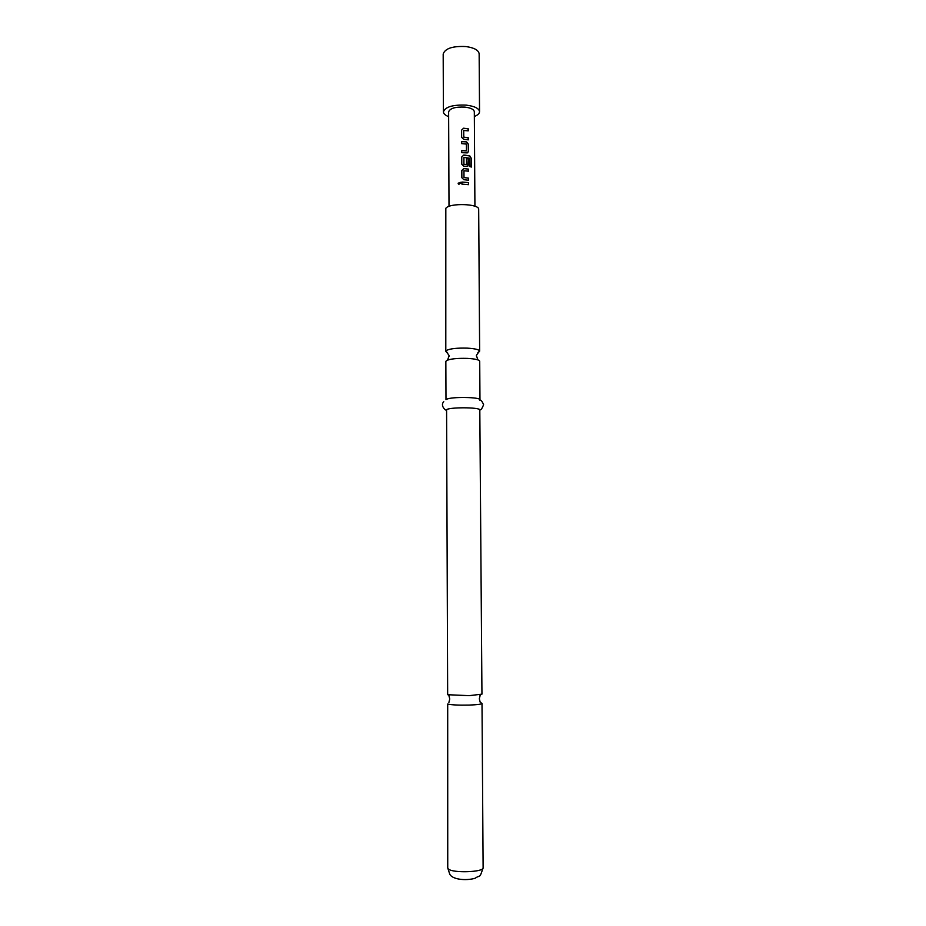 <?xml version="1.0" encoding="UTF-8"?>
<svg xmlns="http://www.w3.org/2000/svg" width="926" height="926" viewBox="0 0 926 926"><rect width="100%" height="100%" fill="white"/><g stroke="black" fill="none" stroke-linecap="round" stroke-linejoin="round"><path stroke-width="1.39" d="M458.115 183.255L460.396 182.306L460.72 183.082L458.856 184.332L458.115 183.255M458.393 183.973L458.173 183.325L460.662 182.758M482.006 703.436L483.117 867.755C484.182 872.223 452.478 873.334 448.334 868.958L447.744 867.94L447.698 704.038C451.46 704.952 458.671 705.299 469.308 705.08C477.295 704.767 481.532 704.223 482.006 703.436L481.3 702.973M479.703 361.348L479.714 361.244C479.228 359.786 475.107 358.837 467.352 358.385C457.027 358.119 450.036 358.871 446.401 360.642L445.846 361.534M463.706 130.485L463.776 137.083L468.301 137.8L468.313 139.861L463.637 139.282L461.646 137.303L461.611 130.08L463.579 128.205L468.243 128.795L468.255 130.855L463.706 130.485L463.741 137.152L468.197 137.858L468.209 139.838M461.611 130.149L463.556 128.274L464.979 128.39L468.139 128.864L468.151 130.832M461.715 150.683L466.461 150.764L466.426 144.074L461.68 143.646L461.669 141.574L465.118 141.724L466.542 141.886L468.336 144.132L468.382 151.355L467.306 152.883L461.727 152.674L461.715 150.602L466.253 150.95M461.669 141.643L466.542 141.886M463.891 157.489L463.88 164.284L466.542 164.446L466.507 158.554L468.429 158.878L468.463 164.805L467.329 166.356L463.787 166.194L461.785 164.215L461.75 156.957L463.729 155.07L465.188 155.174L469.864 155.973L471.322 158.369L471.369 167.05L469.818 166.564L469.656 158.207L463.926 157.408L463.914 164.215L466.391 164.631M461.75 157.026L463.695 155.14L469.864 155.973M466.507 158.635L468.313 158.936L467.78 166.205M463.961 170.743L463.961 177.56L468.429 178.209L468.44 180.211M461.819 170.511L463.764 168.613L468.487 169.099L468.498 171.171L463.949 170.778L463.995 177.491L468.533 178.162L468.544 180.234L463.857 179.702L461.866 177.723L461.819 170.442L463.799 168.555L468.487 169.099M461.889 182.086L468.568 182.596L468.579 184.668L461.889 184.1L461.889 182.028L468.568 182.596M448.635 116.63C445.244 115.31 443.496 113.713 443.404 111.849C445.302 106.826 452.953 104.592 466.345 105.147C474.621 106.212 479.02 108.377 479.541 111.664C479.46 113.528 477.735 115.148 474.344 116.502M443.404 111.849L443.184 54.032C445.082 48.418 452.687 45.93 466.01 46.566C474.239 47.758 478.626 50.178 479.147 53.835L479.541 111.664M449.006 206.382L448.624 111.872C449.978 108.296 455.418 106.71 464.921 107.103C470.813 107.856 473.938 109.395 474.32 111.733L474.922 206.243M447.663 694.708L446.587 409.616C450.175 407.174 477.874 407.22 479.807 409.662L481.948 694.141L469.262 695.658L447.663 694.708M477.885 352.551L479.645 351.128L478.684 209.392C479.633 203.755 449.7 202.713 445.823 208.292L445.8 351.301L447.571 352.702M479.645 351.128L479.633 351.07C479.031 349.577 474.911 348.604 467.294 348.141C456.981 347.863 450.001 348.651 446.355 350.491L445.8 351.301M479.714 361.244L479.969 399.847C480.941 397.011 450.511 396.571 446.54 399.384M468.452 182.642L468.463 184.644M468.382 169.157L468.394 171.148M469.737 156.031L471.322 158.369M471.172 158.415L471.218 166.993M466.461 141.956L468.232 144.19L468.382 151.355M468.278 151.413L467.711 152.744M480.212 702.29L479.332 698.794L480.2 695.241L479.633 694.905M477.966 359.913L476.601 356.209C475.767 356.174 476.786 354.461 479.633 351.07M447.571 360.075L448.902 356.36C449.735 356.313 448.693 354.612 445.811 351.243M448.902 702.452L449.747 698.945L448.855 695.403L449.411 695.056M483.117 867.755C479.309 879.387 480.629 874.352 475.05 878.299C465.234 881.043 451.876 879.318 449.7 874.017L447.744 867.94M479.807 400.194C480.779 399.638 482.052 401.132 483.603 404.662C482.006 408.783 480.744 410.45 479.807 409.662M445.846 361.418L445.985 399.604M443.762 401.687C439.607 405.75 446.633 411.561 446.251 409.836"/></g></svg>
